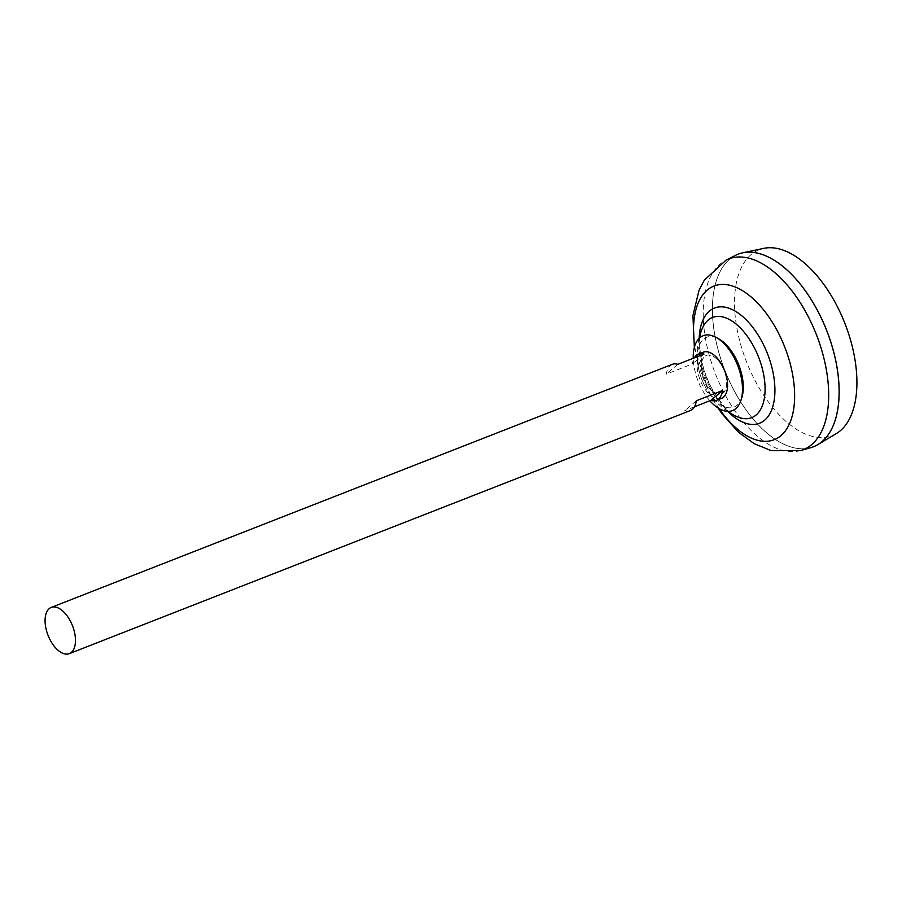 <?xml version="1.0" encoding="UTF-8"?>
<svg xmlns="http://www.w3.org/2000/svg" width="902" height="902" viewBox="0 0 902 902"><rect width="100%" height="100%" fill="white"/><g stroke="black" fill="none" stroke-linecap="round" stroke-linejoin="round"><path stroke-width="0.68" stroke-dasharray="4.51 3.38" d="M722.671 367.272A20.678 10.937 68.6 0 1 723.257 392.877A20.678 10.937 68.6 0 1 705.341 382.042A20.678 10.937 68.6 0 1 704.766 356.425A20.678 10.937 68.6 0 1 722.671 367.272A20.678 10.937 68.6 0 1 723.257 392.877A20.678 10.937 68.6 0 1 705.341 382.042A20.678 10.937 68.6 0 1 704.766 356.425A20.678 10.937 68.6 0 1 722.671 367.272M721.42 398.402A24.816 13.124 68.6 0 1 701.981 384.162A24.816 13.124 68.6 0 1 703.334 352.186M694.45 406.802L684.821 410.568A24.816 13.124 -111.4 0 0 690.368 410.557M836.289 433.614A99.851 52.812 68.6 0 1 753.892 378.333A99.851 52.812 68.6 0 1 763.78 248.354M813.457 446.761A103.403 54.684 68.6 0 1 732.469 387.398A103.358 54.661 68.6 0 1 738.084 254.24A103.358 54.661 68.6 0 1 819.05 313.58A103.358 54.661 68.6 0 1 813.424 446.738A103.358 54.661 68.6 0 1 732.458 387.398A103.358 54.661 68.6 0 1 738.118 254.229A103.358 54.661 68.6 0 1 778.031 262.775M836.966 413.353A103.358 54.661 68.6 0 1 813.457 446.715A103.358 54.661 68.6 0 1 732.492 387.386A103.403 54.684 68.6 0 1 738.084 254.195M810.797 447.663A103.403 54.684 68.6 0 1 732.435 387.409A103.403 54.684 68.6 0 1 735.513 255.345M709.592 386.778A53.793 28.447 68.6 0 1 702.049 328.993C699.332 336.108 699.512 346.864 700.2 351.25C701.519 363.247 705.161 375.221 711.114 387.172C722.028 405.325 730.394 415.033 736.224 416.307A53.793 28.447 68.6 0 1 709.592 386.778M672.283 364.34A24.816 13.124 -111.4 0 0 666.33 374.127L692.477 363.889A24.816 13.124 68.6 0 1 694.348 357.857M696.31 400.781L684.821 410.568M677.819 364.329L666.33 374.127M703.977 354.091L692.477 363.889M741.827 397.545A37.489 19.833 68.6 0 1 737.081 405.223A37.489 19.833 68.6 0 1 706.942 389.777A37.489 19.833 68.6 0 1 704.609 385.571A37.489 19.833 68.6 0 1 698.554 368.354A37.489 19.833 68.6 0 1 703.56 339.141A37.489 19.833 68.6 0 1 718.905 338.96M709.863 400.77A40.218 21.265 68.6 0 1 701.012 387.51A40.218 21.265 68.6 0 1 693.232 358.297M800.638 450.549A102.377 54.154 68.6 0 1 723.054 390.893A102.377 54.154 68.6 0 1 726.11 260.114M719.176 408.674A82.51 43.646 68.6 0 1 709.502 392.359A82.51 43.646 68.6 0 1 694.709 346.165M728.173 411.797A61.843 32.709 68.6 0 1 711.114 387.736A61.843 32.709 68.6 0 1 699.197 337.765M694.337 347.495L709.502 393.249L718.003 407.952M699.016 338.509A68.439 68.439 0 0 0 727.531 411.368M698.554 368.354A68.439 68.439 0 0 0 706.942 389.777"/><path stroke-width="1.35" d="M694.348 357.857A24.816 13.124 68.6 0 1 698.43 354.103L703.334 352.186A24.816 13.124 68.6 0 1 722.773 366.438A24.816 13.124 68.6 0 1 721.42 398.402L716.515 400.319A24.816 13.124 68.6 0 1 710.968 400.341L694.45 406.802M69.319 653.646A24.816 13.124 68.6 0 1 49.881 639.394A24.816 13.124 68.6 0 1 51.234 607.429A24.816 13.124 68.6 0 1 70.672 621.67A24.816 13.124 68.6 0 1 69.319 653.646L690.368 410.557A24.816 13.124 -111.4 0 0 696.31 400.781L722.468 390.543A24.816 13.124 68.6 0 1 716.515 400.319M738.084 254.195A103.403 54.684 68.6 0 1 742.707 252.808L763.78 248.354A99.851 52.812 68.6 0 1 837.552 307.007A99.851 52.812 68.6 0 1 836.289 433.614L817.787 444.641A103.403 54.684 68.6 0 1 813.457 446.761M742.707 252.808A103.403 54.684 68.6 0 1 819.106 313.546A103.403 54.684 68.6 0 1 817.787 444.641M694.337 347.495L692.939 315.542L699.05 290.23L704.293 280.206L726.11 260.114L735.513 255.345A103.403 54.684 68.6 0 1 819.072 313.558A103.358 54.661 68.6 0 1 836.966 413.353M778.031 262.775A103.358 54.661 68.6 0 1 819.084 313.558A103.403 54.684 68.6 0 1 810.797 447.663L800.638 450.549A102.377 54.154 68.6 0 0 808.835 317.763A102.377 54.154 68.6 0 0 726.11 260.114M699.016 338.509A68.439 68.439 0 0 1 702.049 328.993L702.049 328.993A53.793 28.447 68.6 0 1 708.07 320.154A53.793 28.447 68.6 0 1 754.658 348.352A53.793 28.447 68.6 0 1 756.169 414.965A53.793 28.447 68.6 0 1 736.224 416.307L736.224 416.307A68.439 68.439 0 0 1 727.531 411.368M698.43 354.103A24.816 13.124 68.6 0 1 703.977 354.091L677.819 364.329A24.816 13.124 -111.4 0 0 672.283 364.34L51.234 607.429M722.468 390.543L710.968 400.341M693.232 358.297A40.218 21.265 68.6 0 1 716.335 337.517L718.905 338.96A37.489 19.833 68.6 0 1 736.021 358.793A37.489 19.833 68.6 0 1 741.827 397.545L740.925 400.353A40.218 21.265 68.6 0 1 709.863 400.77M716.335 337.517A40.218 21.265 68.6 0 1 734.702 358.793A40.218 21.265 68.6 0 1 740.925 400.353M694.709 346.165A82.51 43.646 68.6 0 1 719.029 284.705A82.51 43.646 68.6 0 1 778.64 333.424A82.51 43.646 68.6 0 1 784.808 431.596A82.51 43.646 68.6 0 1 719.176 408.674M699.197 337.765A61.843 32.709 68.6 0 1 723.021 306.917A61.843 32.709 68.6 0 1 762.934 343.561A61.843 32.709 68.6 0 1 770.387 412.699A61.843 32.709 68.6 0 1 728.173 411.797M718.003 407.952L722.107 413.883L738.388 432.114L754.151 443.649L771.244 450.673L800.638 450.549"/></g></svg>
